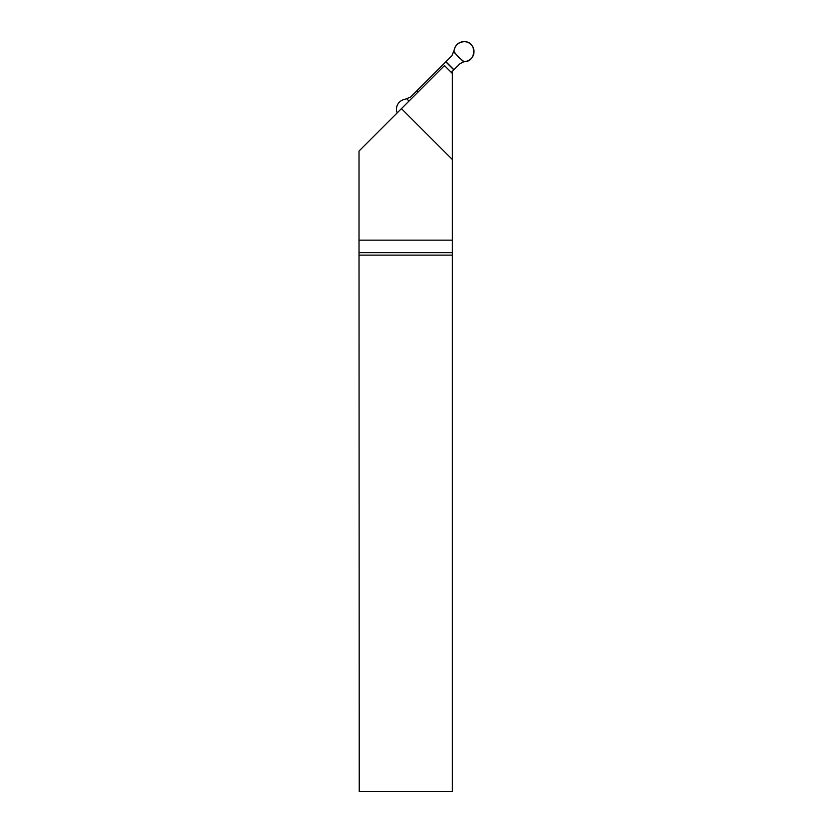 <?xml version="1.0" encoding="UTF-8"?>
<svg xmlns="http://www.w3.org/2000/svg" width="833" height="833" viewBox="0 0 833 833"><rect width="100%" height="100%" fill="white"/><g stroke="black" fill="none" stroke-linecap="round" stroke-linejoin="round"><path stroke-width="1.25" d="M452.371 73.512L452.371 791.35L359.231 791.35L359.013 240.143L359.013 151.054L444.458 65.609L452.371 73.512L452.371 72.096A7.872 7.872 0 0 1 452.413 71.222M452.371 240.143L359.013 240.143M452.371 252.67L359.221 252.67M452.371 255.127L359.231 255.127M452.371 159.551L401.444 108.623M453.746 52L463.637 61.892L465.657 61.434A9.965 9.965 0 0 0 464.575 41.65A9.965 9.965 0 0 0 454.204 49.98L451.986 55.644L410.492 97.138L404.817 99.366A9.965 9.965 0 0 0 397.185 112.882M463.637 61.892L459.983 63.652L453.943 69.701L445.936 61.694M409.003 101.064L406.837 98.898M451.247 72.398L453.943 69.701M464.314 61.715C476.382 61.84 477.142 41.796 464.575 41.65C458.389 42.066 454.839 45.284 453.923 51.323C456.057 54.874 460.711 59.539 464.314 61.715M417.75 92.317L416.531 91.099M417.895 92.171L416.677 90.953M453.798 69.847L445.79 61.84"/></g></svg>
